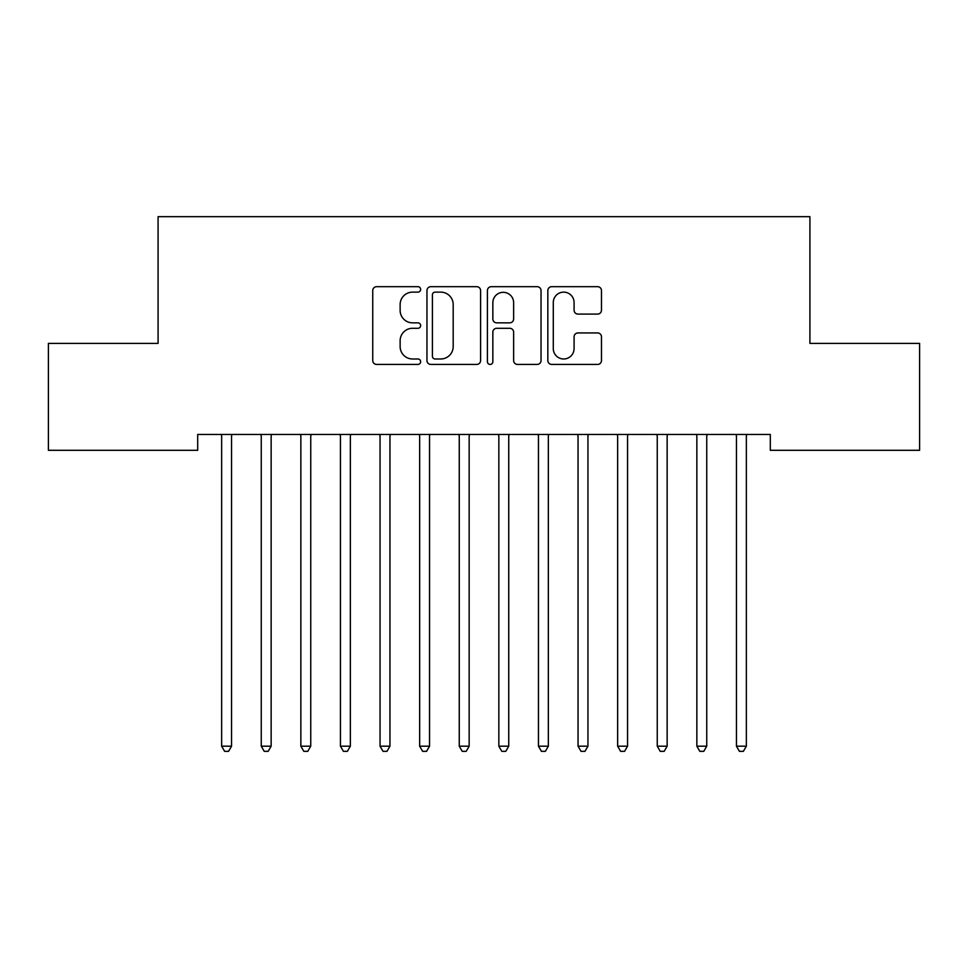 <?xml version="1.0" encoding="UTF-8"?>
<svg xmlns="http://www.w3.org/2000/svg" width="968" height="968" viewBox="0 0 968 968"><rect width="100%" height="100%" fill="white"/><g stroke="black" fill="none" stroke-linecap="round" stroke-linejoin="round"><path stroke-width="1.45" d="M420.644 289.408A2.723 2.723 0 0 0 417.922 286.685L376.625 286.685A3.884 3.884 0 0 0 372.74 290.582L372.74 360.544A3.884 3.884 0 0 0 376.625 364.428L417.922 364.428A2.723 2.723 0 0 0 420.644 361.705A2.723 2.723 0 0 0 417.922 358.983L412.574 358.983A12.439 12.439 0 0 1 400.135 346.556L400.135 340.724A12.439 12.439 0 0 1 412.574 328.285L417.922 328.285A2.723 2.723 0 0 0 420.644 325.563A2.723 2.723 0 0 0 417.922 322.84L412.574 322.84A12.439 12.439 0 0 1 400.135 310.401L400.135 304.569A12.439 12.439 0 0 1 412.574 292.13L417.922 292.13A2.723 2.723 0 0 0 420.644 289.408M597.595 314.092A3.884 3.884 0 0 0 601.479 310.208L601.479 290.582A3.884 3.884 0 0 0 597.595 286.685L551.736 286.685A3.884 3.884 0 0 0 547.84 290.582L547.84 360.544A3.884 3.884 0 0 0 551.736 364.428L597.595 364.428A3.884 3.884 0 0 0 601.479 360.544L601.479 336.828A3.884 3.884 0 0 0 597.595 332.944L577.969 332.944A3.884 3.884 0 0 0 574.084 336.828L574.084 348.589A10.394 10.394 0 0 1 563.678 358.983A10.394 10.394 0 0 1 553.285 348.589L553.285 302.524A10.394 10.394 0 0 1 563.678 292.13A10.394 10.394 0 0 1 574.084 302.524L574.084 310.208A3.884 3.884 0 0 0 577.969 314.092L597.595 314.092M770.31 434.463L197.69 434.463L197.69 450.301L48.4 450.301L48.4 343.386L158.087 343.386L158.087 216.663L809.913 216.663L809.913 343.386L919.6 343.386L919.6 450.301L770.31 450.301L770.31 434.463M480.6 290.582A3.884 3.884 0 0 0 476.716 286.685L430.845 286.685A3.884 3.884 0 0 0 426.961 290.582L426.961 360.544A3.884 3.884 0 0 0 430.845 364.428L476.716 364.428A3.884 3.884 0 0 0 480.6 360.544L480.6 290.582M491.284 286.685L537.155 286.685A3.884 3.884 0 0 1 541.039 290.582L541.039 360.544A3.884 3.884 0 0 1 537.155 364.428L517.529 364.428A3.884 3.884 0 0 1 513.633 360.544L513.633 332.169A3.884 3.884 0 0 0 509.749 328.285L496.729 328.285A3.884 3.884 0 0 0 492.845 332.169L492.845 361.705A2.723 2.723 0 0 1 490.123 364.428A2.723 2.723 0 0 1 487.4 361.705L487.4 290.582A3.884 3.884 0 0 1 491.284 286.685M435.116 292.13A2.723 2.723 0 0 0 432.406 294.853L432.406 356.272A2.723 2.723 0 0 0 435.116 358.983L440.755 358.983A12.439 12.439 0 0 0 453.193 346.556L453.193 304.569A12.439 12.439 0 0 0 440.755 292.13L435.116 292.13M513.633 302.73A10.394 10.394 0 0 0 503.239 292.324A10.394 10.394 0 0 0 492.845 302.73L492.845 318.956A3.884 3.884 0 0 0 496.729 322.84L509.749 322.84A3.884 3.884 0 0 0 513.633 318.956L513.633 302.73M231.546 436.52A3.957 3.957 0 0 1 231.836 435.043A3.957 3.957 0 0 0 231.546 436.52L231.546 746.195L221.648 746.195L221.648 436.52A3.957 3.957 0 0 0 221.369 435.043L221.127 434.463M231.546 746.195L228.581 751.337L224.624 751.337L221.648 746.195M271.149 436.52A3.957 3.957 0 0 1 271.439 435.043A3.957 3.957 0 0 0 271.149 436.52L271.149 746.195L261.251 746.195L261.251 436.52A3.957 3.957 0 0 0 260.961 435.043L260.731 434.463M310.752 436.52A3.957 3.957 0 0 1 311.031 435.043A3.957 3.957 0 0 0 310.752 436.52L310.752 746.195L300.854 746.195L300.854 436.52A3.957 3.957 0 0 0 300.564 435.043L300.334 434.463M271.149 746.195L268.184 751.337L264.216 751.337L261.251 746.195M310.752 746.195L307.776 751.337L303.819 751.337L300.854 746.195M350.356 436.52A3.957 3.957 0 0 1 350.634 435.043A3.957 3.957 0 0 0 350.356 436.52L350.356 746.195L340.446 746.195L340.446 436.52A3.957 3.957 0 0 0 340.167 435.043L339.925 434.463M389.947 436.52A3.957 3.957 0 0 1 390.237 435.043A3.957 3.957 0 0 0 389.947 436.52L389.947 746.195L380.049 746.195L380.049 436.52A3.957 3.957 0 0 0 379.759 435.043L379.529 434.463M350.356 746.195L347.379 751.337L343.422 751.337L340.446 746.195M389.947 746.195L386.982 751.337L383.026 751.337L380.049 746.195M429.55 436.52A3.957 3.957 0 0 1 429.84 435.043A3.957 3.957 0 0 0 429.55 436.52L429.55 746.195L419.652 746.195L419.652 436.52A3.957 3.957 0 0 0 419.362 435.043L419.132 434.463M429.55 746.195L426.586 751.337L422.617 751.337L419.652 746.195M469.153 436.52A3.957 3.957 0 0 1 469.432 435.043A3.957 3.957 0 0 0 469.153 436.52L469.153 746.195L459.255 746.195L459.255 436.52A3.957 3.957 0 0 0 458.965 435.043L458.735 434.463M469.153 746.195L466.177 751.337L462.22 751.337L459.255 746.195M508.744 436.52A3.957 3.957 0 0 1 509.035 435.043A3.957 3.957 0 0 0 508.744 436.52L508.744 746.195L498.847 746.195L498.847 436.52A3.957 3.957 0 0 0 498.568 435.043L498.326 434.463M508.744 746.195L505.78 751.337L501.823 751.337L498.847 746.195M548.348 436.52A3.957 3.957 0 0 1 548.638 435.043A3.957 3.957 0 0 0 548.348 436.52L548.348 746.195L538.45 746.195L538.45 436.52A3.957 3.957 0 0 0 538.16 435.043L537.93 434.463M548.348 746.195L545.383 751.337L541.414 751.337L538.45 746.195M587.951 436.52A3.957 3.957 0 0 1 588.241 435.043A3.957 3.957 0 0 0 587.951 436.52L587.951 746.195L578.053 746.195L578.053 436.52A3.957 3.957 0 0 0 577.763 435.043L577.533 434.463M587.951 746.195L584.974 751.337L581.018 751.337L578.053 746.195M627.554 436.52A3.957 3.957 0 0 1 627.833 435.043A3.957 3.957 0 0 0 627.554 436.52L627.554 746.195L617.644 746.195L617.644 436.52A3.957 3.957 0 0 0 617.366 435.043L617.124 434.463M627.554 746.195L624.578 751.337L620.621 751.337L617.644 746.195M667.146 436.52A3.957 3.957 0 0 1 667.436 435.043A3.957 3.957 0 0 0 667.146 436.52L667.146 746.195L657.248 746.195L657.248 436.52A3.957 3.957 0 0 0 656.97 435.043L656.727 434.463M667.146 746.195L664.181 751.337L660.224 751.337L657.248 746.195M706.749 436.52A3.957 3.957 0 0 1 707.039 435.043A3.957 3.957 0 0 0 706.749 436.52L706.749 746.195L696.851 746.195L696.851 436.52A3.957 3.957 0 0 0 696.561 435.043L696.331 434.463M706.749 746.195L703.784 751.337L699.816 751.337L696.851 746.195M746.352 436.52A3.957 3.957 0 0 1 746.63 435.043A3.957 3.957 0 0 0 746.352 436.52L746.352 746.195L736.454 746.195L736.454 436.52A3.957 3.957 0 0 0 736.164 435.043L735.934 434.463M746.352 746.195L743.376 751.337L739.419 751.337L736.454 746.195"/></g></svg>

